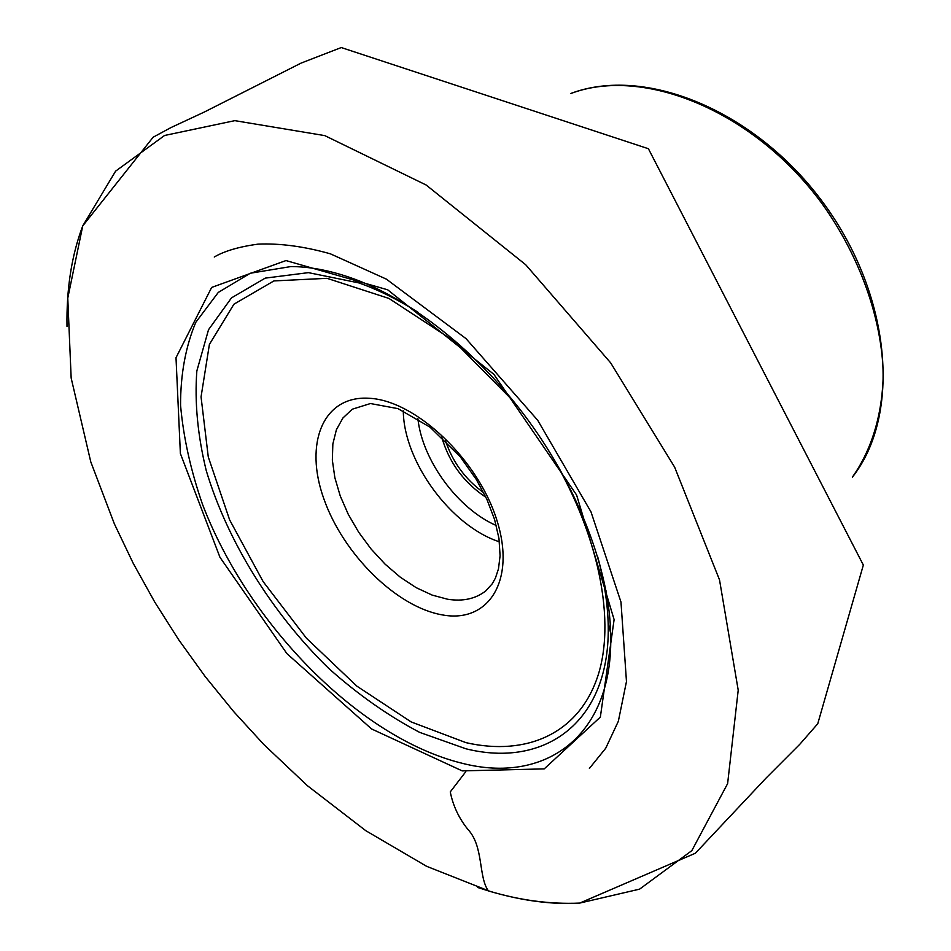 <?xml version="1.0" encoding="UTF-8"?>
<svg xmlns="http://www.w3.org/2000/svg" width="951" height="951" viewBox="0 0 951 951"><rect width="100%" height="100%" fill="white"/><g stroke="black" fill="none" stroke-linecap="round" stroke-linejoin="round"><path stroke-width="1.43" d="M445.437 440.575C452.605 462.043 465.36 479.423 483.69 492.701M485.937 497.314C463.826 482.632 449.086 462.543 441.704 437.044M66.998 326.455C66.404 288.724 71.658 255.213 82.737 225.898L115.606 171.156L164.571 135.482L234.838 120.646L324.778 135.613L426.096 184.981L525.689 264.723L610.649 362.842L674.639 467.143L719.527 579.908L738.214 690.164L727.622 783.612L691.829 850.634L639.583 889.149L579.718 903.081C552.412 904.77 522.563 900.894 490.145 891.432L488.374 890.861M442.5 614.928C396.781 607.213 343.442 554.433 323.958 499.132C303.88 443.82 322.758 395.164 369.285 398.279C415.504 400.466 477.889 459.143 496.767 519.9C516.322 580.716 488.422 623.487 442.5 614.928M513.647 401.453L453.568 340.731L388.971 298.448L327.037 278.322L273.912 280.925L233.91 304.213L209.398 344.405L201.053 396.888L208.269 456.908L229.631 519.888L263.142 581.62L306.448 638.228L356.839 686.123L411.224 721.964L466.061 742.672C526.485 756.437 579.444 733.72 598.227 674.83C616.83 616.034 596.182 522.491 541.464 439.362M597.703 556.799C604.063 580.051 607.534 601.995 608.141 622.655C611.481 722.166 545.03 768.61 465.8 748.758L419.617 732.353C388.388 715.889 358.194 694.67 329.022 668.696C272.414 613.645 227.61 541.773 206.26 470.65C197.653 435.368 194.515 402.13 196.845 370.938L208.531 329.7L231.497 297.877L265.246 278.12L308.421 272.64L358.765 282.887C378.296 289.651 398.196 299.553 418.464 312.582M290.851 266.565L250.315 273.234L218.278 292.433L195.799 322.294C185.588 346.711 180.512 374.373 180.559 405.304C183.4 437.389 190.747 470.495 202.599 504.601C248.354 624.296 359.312 737.964 462.091 763.261C544.436 784.516 614.025 737.073 610.661 633.211C609.234 570.445 578.874 489.396 528.043 420.057C477.129 350.764 408.906 297.497 349.457 277.312C328.594 270.179 309.051 266.601 290.851 266.565M286.001 260.562L387.651 289.793L493.89 374.349L576.591 494.984L614.108 619.6L600.354 717.09L544.21 768.883L462.222 770.892L371.579 728.953L286.905 653.622L219.954 557.286L180.381 453.508L176.006 357.707L211.657 287.428L286.001 260.562M388.781 294.584L388.816 295.702M604.919 590.143L605.977 590.512M852.417 477.069C871.603 449.942 882.492 414.612 883.241 373.933C881.815 318.692 860.108 257.055 822.33 204.049C754.06 110.625 643.126 66.106 570.897 93.495M352.298 409.203L342.931 417.976L336.392 429.733L332.85 443.986L332.351 460.177L334.859 477.699L340.244 495.97L348.28 514.336L358.682 532.215L371.092 549.012L385.119 564.181L400.3 577.198L416.134 587.635L432.099 595.076L447.648 599.249C462.852 601.626 475.536 598.868 485.699 590.963L492.249 583.783L495.423 578.077L498.479 568.864L500.083 555.764L498.966 538.444L494.544 519.353L486.912 499.406L476.344 479.518L460.272 456.813L429.995 427.142L398.053 408.657L370.45 403.533L352.298 409.203M499.418 541.808C451.095 526.224 403.676 461.615 403.295 410.844M417.905 418.702C422.256 460.308 457.906 508.892 496.291 525.523M465.776 771.713L450.263 791.91C453.033 805.77 458.905 818.252 467.868 829.367C483.821 846.295 478.258 876.786 488.362 890.861C519.603 900.312 550.047 904.377 579.718 903.081L695.383 853.225L765.995 778.156L799.72 744.371L817.753 723.747L863.342 565.049L648.404 148.725L341.254 47.55L301.039 63.123L204.061 112.159L170.942 127.589L153.123 137.229L82.737 225.898L67.771 298.127L71.159 378.034L90.761 461.806L114.405 523.953L133.271 563.42L154.787 602.138L178.729 639.809L205.107 676.446L233.53 711.419L263.76 744.443L307.387 785.681L365.826 830.71L426.63 866.313L490.145 891.432L477.592 887.449M418.262 312.57C398.196 299.672 378.355 289.782 358.765 282.887L349.457 277.312M597.656 557.001C603.944 580.015 607.439 601.9 608.141 622.655L610.661 633.211M852.429 477.117C901.31 415.076 891.836 295.975 823.518 203.181C755.486 110.185 644.695 65.441 570.85 93.471M214.26 257.02C224.46 251.016 239.081 246.725 258.09 244.122C280.153 243.206 304.249 246.44 330.377 253.822L386.344 279.118L466.026 338.627L537.731 420.318L590.987 511.864L620.979 602.054L626.471 681.522L618.34 721.274L605.728 748.223L589.406 768.408"/></g></svg>
